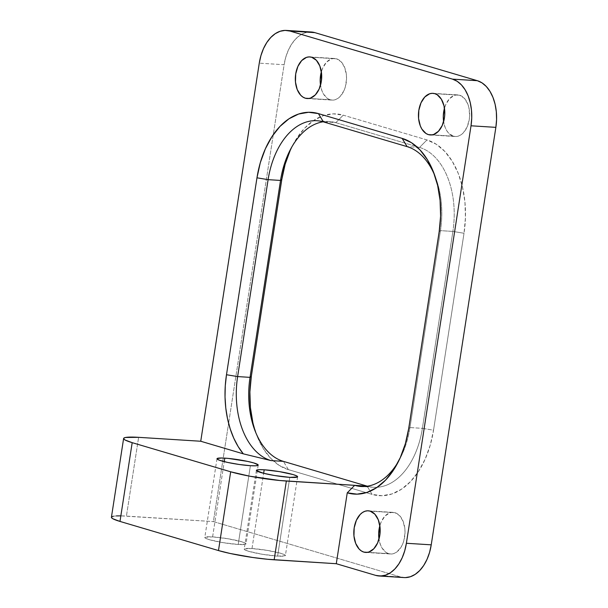 <?xml version="1.0" encoding="UTF-8"?>
<svg xmlns="http://www.w3.org/2000/svg" width="608" height="608" viewBox="0 0 608 608"><rect width="100%" height="100%" fill="white"/><g stroke="black" fill="none" stroke-linecap="round" stroke-linejoin="round"><path stroke-width="0.46" stroke-dasharray="3.04 2.28" d="M251.993 548.545L263.644 473.305L251.993 548.545L267.163 550.377L280.949 553.356L284.62 554.724L285.274 555.735L277.605 556.122A20.854 2.31 8.8 0 0 285.403 555.522A20.854 2.31 8.8 0 0 273.927 551.638A20.854 2.31 8.8 0 0 251.993 548.545A20.854 2.31 8.8 0 0 244.196 549.146A20.854 2.31 8.8 0 0 255.672 553.029A20.854 2.31 8.8 0 0 277.605 556.122L262.436 554.291L248.649 551.319L244.978 549.944L244.325 548.94L251.993 548.545M289.796 477.356L277.605 556.122L289.796 477.356M212.602 536.894L224.253 461.654L212.602 536.894L227.772 538.726L241.558 541.698L245.222 543.073L245.875 544.076L238.207 544.472A20.854 2.31 8.8 0 0 246.012 543.871A20.854 2.31 8.8 0 0 234.536 539.98A20.854 2.31 8.8 0 0 212.602 536.894A20.854 2.31 8.8 0 0 204.797 537.495A20.854 2.31 8.8 0 0 216.281 541.378A20.854 2.31 8.8 0 0 238.207 544.472L223.037 542.64L209.258 539.661L205.588 538.293L204.934 537.282L212.602 536.894M250.405 465.698L238.207 544.472L250.405 465.698M336.528 58.816L311.684 57.251L336.528 58.816L341.187 61.826L344.652 67.496L346.4 74.959L346.53 79.017L345.298 87.005L343.976 90.63L340.168 96.459L337.835 98.428L335.327 99.666L332.743 100.122L330.19 99.78A20.854 13.148 -86.4 0 0 332.044 100.107A20.854 13.148 -86.4 0 0 346.355 81.609A20.854 13.148 -86.4 0 0 336.528 58.816A20.854 13.148 -86.4 0 0 334.666 58.49A20.854 13.148 -86.4 0 0 321.358 71.797L322.742 67.959L326.549 62.138L331.39 58.93L333.967 58.474L336.528 58.816M309.084 98.45L330.19 99.78L327.75 98.648L323.608 94.225L322.065 91.101L320.515 85.226A20.854 13.148 -86.4 0 0 330.19 99.78L309.084 98.45M459.64 95.236L434.788 93.662L459.64 95.236L464.292 98.238L467.765 103.907L468.874 107.479L469.642 115.429L469.27 119.502L467.081 127.049L463.281 132.871L460.94 134.847L458.44 136.078L455.856 136.534L453.294 136.192A20.854 13.148 -86.4 0 0 455.156 136.519A20.854 13.148 -86.4 0 0 469.467 118.028A20.854 13.148 -86.4 0 0 459.64 95.236A20.854 13.148 -86.4 0 0 457.778 94.901A20.854 13.148 -86.4 0 0 444.463 108.216L445.854 104.378L449.654 98.549L454.495 95.342L457.079 94.886L459.64 95.236M432.197 134.862L453.294 136.192L448.636 133.182L446.72 130.636L445.17 127.513L443.62 121.646A20.854 13.148 -86.4 0 0 453.294 136.192L432.197 134.862M395.01 512.704L370.166 511.138L395.01 512.704L399.669 515.713L403.134 521.375L404.882 528.846L405.012 532.904L403.78 540.892L402.45 544.517L400.725 547.709L396.317 552.315L393.809 553.554L391.225 554.01L388.672 553.66A20.854 13.148 -86.4 0 0 390.526 553.994A20.854 13.148 -86.4 0 0 404.837 535.496A20.854 13.148 -86.4 0 0 395.01 512.704A20.854 13.148 -86.4 0 0 393.148 512.369A20.854 13.148 -86.4 0 0 379.84 525.684L381.224 521.846L385.024 516.025L389.865 512.81L392.449 512.354L395.01 512.704M367.566 552.33L388.672 553.66L386.232 552.528L382.09 548.104L380.547 544.988L378.989 539.114A20.854 13.148 -86.4 0 0 388.672 553.66L367.566 552.33M404.092 577.57A40.098 25.293 -86.4 0 1 400.512 576.939L375.668 575.373L400.512 576.939L213.385 521.588L228.6 423.343L213.385 521.588L400.512 576.939L405.437 577.6M311.167 31.988L304.942 32.84L300.124 35.218L295.64 39.018L291.65 44.08L288.321 50.213L285.775 57.19L284.111 64.729L228.6 423.335L284.111 64.729L259.266 63.164L284.111 64.729A40.098 25.293 -86.4 0 1 311.258 31.996M290.229 150.343L296.886 138.069L304.859 127.946L313.842 120.354L323.479 115.596L333.412 113.848L343.254 115.17L426.968 139.939L436.339 144.294L444.881 151.506L452.268 161.302L458.219 173.303L462.49 187.051L464.938 202.016L465.447 217.626L464.018 233.267L433.534 430.19L430.206 445.276L425.114 459.222L418.456 471.496L410.484 481.62L401.508 489.212L391.864 493.97L381.938 495.718L372.096 494.395L288.382 469.627L279.011 465.272L270.461 458.06L263.074 448.263L257.131 436.263L252.852 422.514M111.424 517.256A40.098 4.438 8.8 0 1 126.426 516.101L138.624 437.334L126.426 516.101L213.385 521.588L120.84 515.865M116.417 515.911L113.324 516.245M111.682 516.853L111.545 517.712M419.535 147.425L407.117 146.634L419.535 147.425L416.518 146.528L419.535 147.425A72.177 45.524 93.6 0 1 452.884 231.42A72.177 45.524 -86.4 0 0 419.535 147.425L426.968 139.939L419.535 147.425M434.796 175.583A72.177 45.524 93.6 0 1 440.458 230.637L452.884 231.42L422.393 428.344L409.974 427.561A72.177 45.524 93.6 0 1 398.734 460.917M255.71 432.425A80.203 50.578 -86.4 0 0 256.614 434.918A80.203 50.578 -86.4 0 0 288.382 469.627L372.096 494.395L367.103 486.126L372.096 494.395A80.203 50.578 -86.4 0 0 433.534 430.19L422.393 428.344L452.884 231.42L464.018 233.267L433.534 430.19L422.393 428.344A72.177 45.524 93.6 0 1 377.226 487.266A72.177 45.524 93.6 0 1 367.369 486.202A72.177 45.524 -86.4 0 0 373.532 487.266A72.177 45.524 -86.4 0 0 377.226 487.266A72.177 45.524 -86.4 0 0 422.393 428.344L409.974 427.561L440.458 230.637L452.884 231.42L464.018 233.267A80.203 50.578 -86.4 0 0 426.968 139.939L343.254 115.17L335.821 122.656L323.395 121.874L335.821 122.656L416.518 146.528L335.821 122.656A72.177 45.524 -86.4 0 0 329.392 121.516A72.177 45.524 -86.4 0 0 323.137 121.798A72.177 45.524 93.6 0 1 335.821 122.656L343.254 115.17A80.203 50.578 -86.4 0 0 292.972 144.719A80.203 50.578 -86.4 0 0 291.772 147.075M288.382 469.627L283.389 461.366L288.382 469.627M398.734 460.925A72.177 45.524 -86.4 0 0 399.927 458.751A72.177 45.524 -86.4 0 0 409.974 427.561L408.682 428.625L409.974 427.561L440.458 230.637L439.174 231.701L440.458 230.637A72.177 45.524 -86.4 0 0 435.708 177.878A72.177 45.524 -86.4 0 0 434.796 175.575M297.601 476.756L285.403 555.522M258.202 465.105L246.012 543.871M307.2 98.542L332.044 100.107M430.312 134.953L455.156 136.519M365.682 552.429L390.526 553.994M329.392 121.516L316.966 120.734M373.532 487.266L361.114 486.484M368.304 510.804L393.148 512.369M432.934 93.336L457.778 94.901M309.822 56.924L334.666 58.49M216.995 458.721L204.797 537.495M256.386 470.379L244.196 549.146M290.571 149.249L292.972 144.719M254.798 430.122L256.614 434.918M435.708 177.878L433.892 173.082M397.526 463.281L399.927 458.751"/><path stroke-width="0.91" d="M264.191 469.779A20.854 2.31 -171.2 0 1 286.125 472.864A20.854 2.31 -171.2 0 1 297.601 476.756A20.854 2.31 -171.2 0 1 289.796 477.356L274.626 475.524L263.652 473.305L264.191 469.779L279.361 471.61L293.147 474.582L296.81 475.958L297.464 476.961L289.796 477.356A20.854 2.31 -171.2 0 1 267.87 474.263A20.854 2.31 -171.2 0 1 256.386 470.379A20.854 2.31 -171.2 0 1 264.191 469.779L263.644 473.305L256.454 470.615L256.523 470.166L258.985 469.68L264.191 469.779M224.793 458.128A20.854 2.31 -171.2 0 1 246.726 461.214A20.854 2.31 -171.2 0 1 258.202 465.105A20.854 2.31 -171.2 0 1 250.405 465.698L239.271 464.497L227.574 462.422L219.26 460.18L217.056 458.964L217.124 458.516L221.89 457.999L228.19 458.402L247.623 461.404L253.749 462.931L258.142 464.862L258.073 465.31L255.611 465.804L250.405 465.698A20.854 2.31 -171.2 0 1 228.471 462.612A20.854 2.31 -171.2 0 1 216.995 458.721A20.854 2.31 -171.2 0 1 224.793 458.128L224.253 461.654L224.793 458.128M311.684 57.251A20.854 13.148 93.6 0 1 321.51 80.043A20.854 13.148 93.6 0 1 307.2 98.542A20.854 13.148 93.6 0 1 305.338 98.207L309.084 98.45L305.338 98.207L302.906 97.075L300.679 95.205L297.213 89.536L295.473 82.072L295.708 73.94L297.897 66.394L301.697 60.572L306.538 57.357L309.122 56.909L311.684 57.251L316.342 60.26L319.808 65.93L321.556 73.393L321.313 81.518L319.124 89.064L315.324 94.894L310.483 98.101L307.899 98.557L305.338 98.207A20.854 13.148 93.6 0 1 295.511 75.415A20.854 13.148 93.6 0 1 309.822 56.924A20.854 13.148 93.6 0 1 311.684 57.251M434.788 93.662A20.854 13.148 93.6 0 1 444.615 116.455A20.854 13.148 93.6 0 1 430.312 134.953A20.854 13.148 93.6 0 1 428.45 134.626L432.197 134.862L428.45 134.626L426.01 133.494L421.868 129.071L420.326 125.947L418.578 118.484L418.821 110.36L421.002 102.813L424.81 96.984L429.651 93.776L432.235 93.32L434.788 93.662L437.228 94.795L441.37 99.218L444.03 105.914L444.798 113.863L444.425 117.929L442.236 125.484L438.429 131.305L433.588 134.512L431.011 134.968L428.45 134.626A20.854 13.148 93.6 0 1 418.623 111.834A20.854 13.148 93.6 0 1 432.934 93.336A20.854 13.148 93.6 0 1 434.788 93.662M370.166 511.138A20.854 13.148 93.6 0 1 379.992 533.93A20.854 13.148 93.6 0 1 365.682 552.429A20.854 13.148 93.6 0 1 363.82 552.094L367.566 552.33L363.82 552.094L361.388 550.962L359.161 549.085L355.695 543.423L353.947 535.952L354.19 527.828L356.379 520.281L360.179 514.459L362.512 512.483L365.02 511.244L367.604 510.788L370.166 511.138L374.824 514.148L378.29 519.81L380.038 527.28L379.795 535.405L377.606 542.952L373.806 548.773L368.965 551.988L366.381 552.444L363.82 552.094A20.854 13.148 93.6 0 1 353.993 529.302A20.854 13.148 93.6 0 1 368.304 510.804A20.854 13.148 93.6 0 1 370.166 511.138M291.772 147.075A80.203 50.578 -86.4 0 0 281.816 179.375L280.531 180.439A72.177 45.524 93.6 0 1 290.571 149.249A72.177 45.524 93.6 0 1 323.137 121.798A72.177 45.524 -86.4 0 0 280.531 180.439L268.105 179.656L237.622 376.58L226.488 374.733L237.622 376.58A72.177 45.524 -86.4 0 0 270.963 460.575L243.291 453.842A80.203 50.578 93.6 0 1 226.488 374.733L256.971 177.81A80.203 50.578 93.6 0 1 318.41 113.605L402.124 138.373A80.203 50.578 93.6 0 1 433.892 173.082A80.203 50.578 93.6 0 1 439.174 231.701L408.682 428.625L405.361 443.711L400.269 457.657L393.612 469.931L385.639 480.054L376.664 487.646L367.019 492.404L357.086 494.152L347.252 492.83L336.277 563.715L375.668 575.373L380.593 576.034L385.556 575.16L390.374 572.782L394.866 568.982L398.848 563.92L402.177 557.787L404.723 550.81L406.387 543.271L471.018 125.795L471.732 117.975L471.474 110.17L470.25 102.691L468.114 95.813L465.143 89.817L461.449 84.915L457.178 81.305L452.489 79.131L289.986 31.061L285.068 30.4L280.098 31.274L275.28 33.653L270.788 37.453L266.806 42.514L263.477 48.648L260.931 55.624L259.266 63.164L200.739 441.248L243.291 453.842L238.161 446.591L233.776 438.216L230.204 428.891L227.529 418.79L225.788 408.105L225.028 397.062L225.264 385.86L226.488 374.733L256.971 177.81L260.292 162.724L265.384 148.778L272.042 136.504L280.014 126.38L288.99 118.788L298.634 114.03L308.568 112.282L318.41 113.605L402.124 138.373L411.494 142.728L420.037 149.94L427.424 159.737L433.367 171.737L437.646 185.486L440.086 200.45L440.602 216.06L439.174 231.701L408.682 428.625A80.203 50.578 93.6 0 1 397.526 463.281A80.203 50.578 93.6 0 1 347.252 492.83L354.677 485.344L367.103 486.126L283.389 461.366L270.963 460.575A72.177 45.524 93.6 0 1 237.622 376.58L250.04 377.363L280.531 180.439L268.105 179.656A72.177 45.524 93.6 0 1 316.966 120.734A72.177 45.524 93.6 0 1 323.395 121.874A72.177 45.524 -86.4 0 0 268.105 179.656L237.622 376.58L250.04 377.363A72.177 45.524 -86.4 0 0 283.389 461.366L270.963 460.575L243.291 453.842L200.739 441.248L138.624 437.334L125.514 437.479L123.872 438.087L123.743 438.946L125.126 440.025L132.187 442.662L230.675 471.793L249.584 476.17L279.824 480.51L367.103 486.126A72.177 45.524 -86.4 0 0 367.369 486.202A72.177 45.524 93.6 0 1 367.103 486.126L283.389 461.366A72.177 45.524 93.6 0 1 254.798 430.122A72.177 45.524 93.6 0 1 250.04 377.363L251.332 376.299L281.816 179.375L285.137 164.289L290.229 150.343M405.437 577.6L410.4 576.726L415.218 574.347L419.71 570.547L423.7 565.486L427.029 559.352L429.575 552.376L431.232 544.836L495.862 127.361L496.576 119.54L496.318 111.735L495.102 104.257L492.959 97.379L489.987 91.382L486.294 86.48L482.022 82.878L477.333 80.697L314.83 32.627L311.167 31.988M252.852 422.514L250.412 407.55L249.896 391.94L251.332 376.299L281.816 179.375L280.531 180.439L250.04 377.363L251.332 376.299A80.203 50.578 -86.4 0 0 255.71 432.425M444.463 108.216A20.854 13.148 -86.4 0 0 443.62 121.638L443.293 115.991L444.524 108.004M379.84 525.684A20.854 13.148 -86.4 0 0 378.989 539.114L378.662 533.467L379.901 525.472M321.358 71.797A20.854 13.148 -86.4 0 0 320.515 85.226L320.18 79.58L321.419 71.584M120.84 515.865L116.417 515.911M113.324 516.245L111.682 516.853L111.545 517.712L112.936 518.791L119.989 521.428L218.477 550.559L230.265 553.5L252.753 557.483L267.626 559.276L336.277 563.715L375.668 575.373A40.098 25.293 93.6 0 0 379.24 576.004L404.092 577.57A40.098 25.293 -86.4 0 0 431.232 544.836L406.387 543.271A40.098 25.293 93.6 0 1 379.24 576.004M431.232 544.836L406.387 543.271L471.018 125.795L495.862 127.361L431.232 544.836M471.018 125.795L495.862 127.361A40.098 25.293 -86.4 0 0 477.333 80.697L452.489 79.131A40.098 25.293 93.6 0 1 471.018 125.795M477.333 80.697L452.489 79.131L289.986 31.061L314.83 32.627L477.333 80.697M289.986 31.061L314.83 32.627A40.098 25.293 -86.4 0 0 311.258 31.996L286.414 30.43A40.098 25.293 93.6 0 1 289.986 31.061M123.614 438.482L111.424 517.256A40.098 4.438 8.8 0 0 119.989 521.428L132.187 442.662A40.098 4.438 -171.2 0 1 123.614 438.482A40.098 4.438 -171.2 0 1 138.624 437.334L200.739 441.248L259.266 63.164A40.098 25.293 93.6 0 1 286.414 30.43M434.796 175.575A72.177 45.524 -86.4 0 0 407.117 146.634L402.124 138.373L407.117 146.634A72.177 45.524 93.6 0 1 434.796 175.583M407.117 146.634L323.395 121.874L318.41 113.605L323.395 121.874L407.117 146.634M398.734 460.917A72.177 45.524 93.6 0 1 361.114 486.484A72.177 45.524 93.6 0 1 354.677 485.344L286.353 481.034A40.098 4.438 -171.2 0 1 230.675 471.793L132.187 442.662L119.989 521.428L218.477 550.559L230.675 471.793L218.477 550.559A40.098 4.438 8.8 0 0 274.162 559.801L286.353 481.034L274.162 559.801L336.277 563.715L347.252 492.83L354.677 485.344A72.177 45.524 -86.4 0 0 398.734 460.925M256.971 177.81L268.105 179.656L256.971 177.81"/></g></svg>
